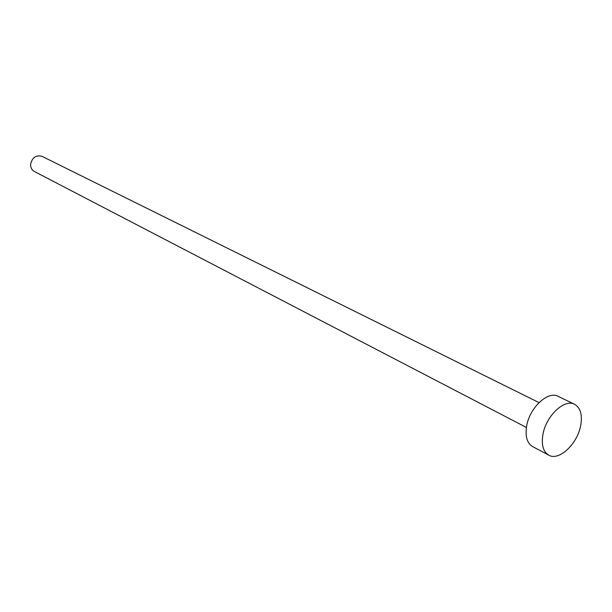 <?xml version="1.0" encoding="UTF-8"?>
<svg xmlns="http://www.w3.org/2000/svg" width="612" height="612" viewBox="0 0 612 612"><rect width="100%" height="100%" fill="white"/><g stroke="black" fill="none" stroke-linecap="round" stroke-linejoin="round"><path stroke-width="0.92" d="M526.404 427.467L34.349 171.482C31.725 169.952 30.485 167.489 30.631 164.1C32.306 157.368 36.108 154.782 42.037 156.351L539.027 402.604M548.75 455.175L532.616 446.576C526.901 443.034 524.951 436.004 526.748 425.478C529.969 407.324 548.153 390.647 558.121 396.339L574.584 404.295C580.62 407.852 582.616 415.104 580.581 426.044C577.116 444.312 558.825 461.272 548.75 455.175C543.058 451.641 541.153 444.549 543.02 433.916C546.355 415.563 564.647 398.603 574.584 404.295"/></g></svg>
